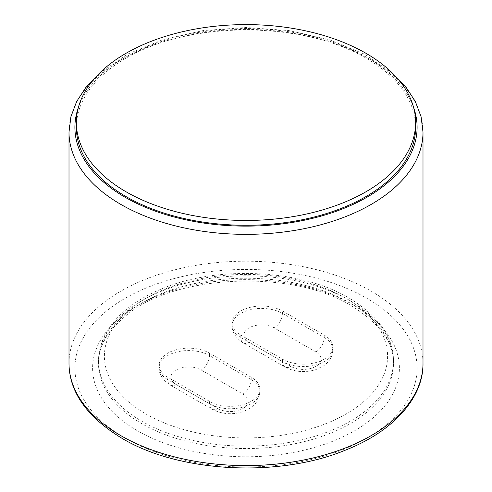 <?xml version="1.0" encoding="UTF-8"?>
<svg xmlns="http://www.w3.org/2000/svg" width="492" height="492" viewBox="0 0 492 492"><rect width="100%" height="100%" fill="white"/><g stroke="black" fill="none" stroke-linecap="round" stroke-linejoin="round"><path stroke-width="0.37" stroke-dasharray="2.46 1.84" d="M251.215 377.241L209.494 353.158A29.502 17.029 0 0 0 177.348 349.468A29.502 17.029 0 0 0 159.137 365.199A29.502 17.029 0 0 0 167.778 377.241L209.494 401.331A29.502 17.029 0 0 0 241.646 405.021A29.502 17.029 0 0 0 259.856 389.283A29.502 17.029 0 0 0 251.215 377.241L251.215 379.652A11.802 6.814 -60 0 1 242.87 394.104L201.154 370.015A17.7 10.221 0 0 0 176.124 370.015A17.7 10.221 0 0 0 176.124 384.467A11.802 6.814 -60 0 1 170.22 385.052A11.802 6.814 -60 0 1 167.778 379.652A29.502 17.029 180 0 1 159.137 367.61A29.502 17.029 180 0 1 177.348 351.872A29.502 17.029 180 0 1 209.494 355.562A11.802 6.814 -60 0 1 201.154 370.015M240.785 335.095L282.506 359.178A29.502 17.029 0 0 0 314.652 362.868A29.502 17.029 0 0 0 332.863 347.137A29.502 17.029 0 0 0 324.222 335.095L282.506 311.005A29.502 17.029 0 0 0 250.354 307.315A29.502 17.029 0 0 0 232.144 323.047A29.502 17.029 0 0 0 240.785 335.095L240.785 337.5A11.802 6.814 120 0 0 243.226 342.899A11.802 6.814 120 0 0 249.13 342.315L290.846 366.405A17.7 10.221 0 0 0 315.876 366.405A17.7 10.221 0 0 0 315.876 351.952A11.802 6.814 120 0 0 324.222 337.5A29.502 17.029 180 0 1 332.863 349.541A29.502 17.029 180 0 1 314.652 365.279A29.502 17.029 180 0 1 282.506 361.589A11.802 6.814 120 0 0 284.948 366.989A11.802 6.814 120 0 0 290.846 366.405M76.377 127.348A169.623 97.933 180 0 1 246 29.415A169.623 97.933 180 0 1 415.623 127.348M209.494 353.158L209.494 355.562L251.215 379.652A29.502 17.029 180 0 1 259.856 391.693A29.502 17.029 180 0 1 241.646 407.431A29.502 17.029 180 0 1 209.494 403.735L167.778 379.652L167.778 377.241M176.124 384.467L217.839 408.557A11.802 6.814 -60 0 1 211.941 409.141A11.802 6.814 -60 0 1 209.494 403.735L209.494 401.331M217.839 408.557A17.7 10.221 0 0 0 242.87 408.557A17.7 10.221 0 0 0 242.87 394.104M282.506 359.178L282.506 361.589L240.785 337.5A29.502 17.029 180 0 1 232.144 325.458A29.502 17.029 180 0 1 250.354 309.72A29.502 17.029 180 0 1 282.506 313.416L324.222 337.5L324.222 335.095M315.876 351.952L274.161 327.869A11.802 6.814 120 0 0 282.506 313.416L282.506 311.005M274.161 327.869A17.7 10.221 0 0 0 249.13 327.869A17.7 10.221 0 0 0 249.13 342.315M350.298 300.772A147.495 85.159 180 0 1 393.495 360.987A147.495 85.159 180 0 1 246 446.139A147.495 85.159 180 0 1 98.505 360.987A147.495 85.159 180 0 1 189.555 282.31A147.495 85.159 180 0 1 350.298 300.772M346.122 298.361A141.598 81.752 0 0 0 109.23 335.009A141.598 81.752 0 0 0 282.648 435.131A141.598 81.752 0 0 0 346.122 298.361M350.298 303.177A147.495 85.159 0 0 0 189.555 284.72A147.495 85.159 0 0 0 98.505 363.391A147.495 85.159 0 0 0 246 448.55A147.495 85.159 0 0 0 393.495 363.391A147.495 85.159 0 0 0 350.298 303.177M354.468 305.587A153.399 88.56 180 0 1 285.704 453.753A153.399 88.56 180 0 1 97.828 345.292A153.399 88.56 180 0 1 354.468 305.587M125.017 438.058A171.099 98.781 0 0 0 411.269 393.778A171.099 98.781 0 0 0 201.714 272.796A171.099 98.781 0 0 0 125.017 438.058M69.003 363.391A176.997 102.188 180 0 1 246 261.203A176.997 102.188 180 0 1 422.997 363.391M422.997 132.163A176.997 102.188 0 0 0 246 29.975A176.997 102.188 0 0 0 69.003 132.163M78.376 107.551A171.099 98.781 180 0 1 246 28.567A171.099 98.781 180 0 1 413.624 107.551M259.856 389.283L259.856 391.693L257.427 400.722L255.668 403.311L250.649 407.954L242.913 411.749C231.904 415.045 221.578 414.172 211.941 409.141L170.22 385.052C162.483 379.818 158.793 374.006 159.137 367.61L159.137 365.199M232.144 323.047L232.144 325.458C231.8 331.854 235.496 337.672 243.226 342.899L284.948 366.989C294.517 371.995 304.776 372.881 315.735 369.658L323.804 365.697C329.745 361.349 332.764 355.968 332.863 349.541L332.863 347.137M393.495 360.987C393.459 337.131 378.656 316.159 349.074 298.066C300.999 269.062 215.988 265.071 160.533 289.388C145.361 295.79 132.754 303.527 122.711 312.598C113.301 321.19 106.641 330.317 102.723 339.984C99.907 346.928 98.498 353.926 98.505 360.987L98.505 363.391C98.049 347.18 107.238 331.233 126.075 315.557C173.664 274.419 292.519 268.712 351.516 305.876C380.15 323.884 394.141 343.053 393.495 363.391L393.495 360.987M392.327 73.001L364.289 54.089L329.099 39.624L288.853 30.566L245.994 27.484L203.147 30.566L162.901 39.631L127.711 54.089L99.667 73.001"/><path stroke-width="0.74" d="M126.057 191.775A169.623 97.933 180 0 1 76.377 122.533A169.623 97.933 180 0 1 246 24.6A169.623 97.933 180 0 1 415.623 122.533A169.623 97.933 180 0 1 310.913 213.005A169.623 97.933 180 0 1 126.057 191.775M415.623 122.533L415.623 127.348A169.623 97.933 180 0 1 310.913 217.821A169.623 97.933 180 0 1 126.057 196.597A169.623 97.933 180 0 1 76.377 127.348L76.377 122.533M69.003 363.391C69.255 392.056 86.943 417.044 122.065 438.354C179.076 472.64 278.896 477.935 345.655 450.057C394.91 430.684 423.594 396.503 422.997 363.391A176.997 102.188 180 0 1 313.736 457.8A176.997 102.188 180 0 1 120.847 435.654A176.997 102.188 180 0 1 69.003 363.391L69.003 132.163A176.997 102.188 0 0 0 120.847 204.42A176.997 102.188 0 0 0 313.736 226.572A176.997 102.188 0 0 0 422.997 132.163L421.084 116.702L415.328 101.475L405.716 86.783L392.327 73.001M413.624 107.551A171.099 98.781 180 0 1 327.063 214.34A171.099 98.781 180 0 1 125.017 197.2A171.099 98.781 180 0 1 78.376 107.551M422.997 363.391L422.997 132.163M99.667 73.001L86.285 86.789L76.666 101.475L70.916 116.702L69.003 132.163"/></g></svg>
